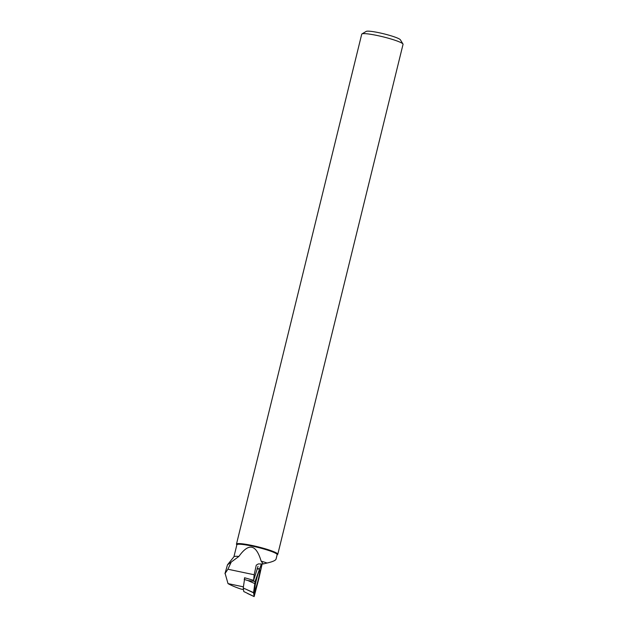 <?xml version="1.0" encoding="UTF-8"?>
<svg xmlns="http://www.w3.org/2000/svg" width="628" height="628" viewBox="0 0 628 628"><rect width="100%" height="100%" fill="white"/><g stroke="black" fill="none" stroke-linecap="round" stroke-linejoin="round"><path stroke-width="0.94" d="M259.003 578.027L262.127 563.96L254.097 596.333L255.086 581.402L253.579 592.628L254.144 596.6L259.003 578.027M261.397 563.952L255.078 581.41L261.397 563.952M255.839 587.816A10.142 0.871 104.2 0 0 258.885 576.912A10.142 0.871 104.2 0 0 259.741 570.138A10.142 0.871 104.2 0 0 258.689 572.132A10.142 0.871 104.2 0 0 255.659 582.972A10.142 0.871 104.2 0 0 254.772 589.802A10.142 0.871 104.2 0 0 255.839 587.816M254.128 596.569L243.774 591.545L243.248 588.02L244.732 577.815M244.19 579.44L247.934 580.57L255.078 581.41M243.248 588.02L253.579 592.628M267.081 563.018A20.74 2.457 -166.2 0 0 261.13 561.134L263.234 563.968L267.081 563.018C272.568 561.793 275.566 560.482 276.061 559.077L277.144 554.665A20.74 2.457 -166.2 0 0 252.087 546.077A20.74 2.457 -166.2 0 0 236.866 544.774L233.922 556.777M238.868 556.455A20.74 2.457 -166.2 0 0 233.961 556.722L227.485 564.815L238.868 556.455C248.704 542.631 256.122 544.186 261.13 561.134M224.957 573.631L227.485 564.815M263.234 563.968L258.312 563.928L256.263 565.153L254.175 574.753L227.917 569.227L225.114 573.403L228.011 583.6C231.19 585.406 235.367 587.172 240.548 588.923L243.491 589.668M258.053 566.33L253.626 580.319L254.175 574.753M244.465 578.616L244.559 577.752L253.626 580.319M227.917 569.227L231.198 562.131M236.473 544.131L361.728 34.187A21.274 2.52 13.8 0 1 361.948 33.936A21.274 2.52 13.8 0 1 377.342 35.529A21.274 2.52 13.8 0 1 402.972 44.007A21.274 2.52 13.8 0 1 403.043 44.337L277.788 554.281A21.274 2.52 -166.2 0 0 252.087 545.473A21.274 2.52 -166.2 0 0 236.473 544.131A21.274 2.52 -166.2 0 0 236.552 544.46L236.834 544.916M361.948 33.936L366.202 31.4A17.717 2.096 13.8 0 1 379.022 32.727A17.717 2.096 13.8 0 1 400.374 39.792L402.972 44.007M277.113 554.814L277.568 554.54A21.274 2.52 -166.2 0 0 277.788 554.281M243.381 586.835L228.011 583.6M254.583 583.49L247.934 580.57M253.571 592.808L246.93 589.708M257.142 568.63L259.317 568.795M259.215 569.078L257.08 568.827M247.487 593.468L254.144 596.6"/></g></svg>
